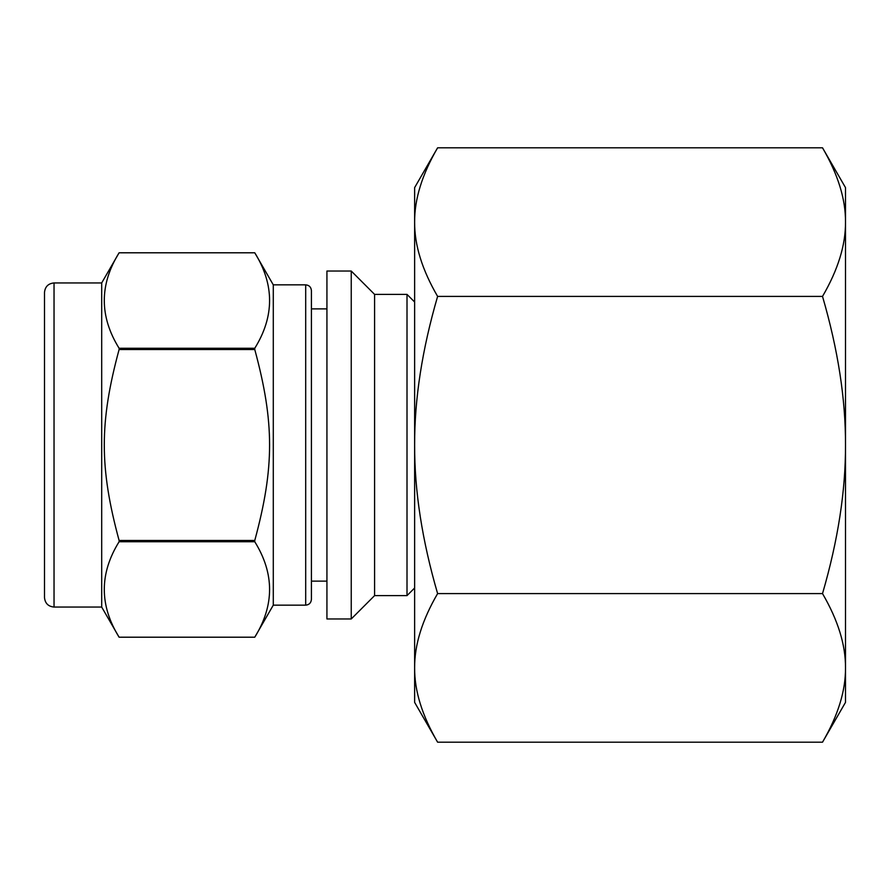 <?xml version="1.0" encoding="UTF-8"?>
<svg xmlns="http://www.w3.org/2000/svg" width="890" height="890" viewBox="0 0 890 890"><rect width="100%" height="100%" fill="white"/><g stroke="black" fill="none" stroke-linecap="round" stroke-linejoin="round"><path stroke-width="1.33" d="M119.104 348.268C99.357 316.44 99.357 284.611 119.104 252.793L254.763 252.793C274.521 284.611 274.521 316.44 254.763 348.268L119.104 348.268L119.104 349.514L254.763 349.514C274.521 422.394 274.521 467.606 254.763 540.486L119.104 540.486C99.357 467.606 99.357 422.394 119.104 349.514M119.104 637.207C99.357 605.389 99.357 573.56 119.104 541.732L254.763 541.732C274.521 573.56 274.521 605.389 254.763 637.207L119.104 637.207M326.93 271.027L326.93 618.973L351.239 618.973L351.239 271.027L326.93 271.027M54.034 282.942L101.694 282.942L119.104 252.782L254.763 252.782L273.286 284.856L273.286 605.144L254.763 637.218L119.104 637.218L101.694 607.058L54.034 607.058C48.238 606.49 45.067 603.309 44.5 597.524L44.5 292.476C45.067 286.691 48.238 283.51 54.034 282.942L54.034 607.058M254.763 348.268L254.763 349.514M254.763 540.486L254.763 541.732M119.104 540.486L119.104 541.732M351.239 271.027L374.59 294.39L374.59 595.61L351.239 618.973M374.59 294.39L407.008 294.39L407.008 595.61L374.59 595.61M414.629 587.99L407.008 595.61M101.694 282.942L101.694 607.058M273.286 284.856L305.693 284.856L305.693 605.144L273.286 605.144M305.693 284.856C309.13 285.156 311.044 287.07 311.411 290.574L311.411 599.426C311.044 602.931 309.13 604.844 305.693 605.144M326.93 308.875L311.411 308.875L311.411 581.125L326.93 581.125M437.613 593.597C422.127 540.43 414.462 490.902 414.629 445C414.462 399.098 422.127 349.57 437.613 296.403C422.127 269.826 414.462 245.05 414.629 222.1C414.462 199.149 422.127 174.384 437.613 147.807L414.629 187.623L414.629 702.377L437.613 742.193C422.127 715.616 414.462 690.851 414.629 667.901C414.462 644.95 422.127 620.174 437.613 593.597L822.516 593.597C838.002 620.174 845.667 644.95 845.5 667.901C845.667 690.851 838.002 715.616 822.516 742.193L437.613 742.193M437.613 296.403L822.516 296.403C838.002 349.57 845.667 399.098 845.5 445C845.667 490.902 838.002 540.43 822.516 593.597M437.613 147.807L822.516 147.807C838.002 174.384 845.667 199.149 845.5 222.1C845.667 245.05 838.002 269.826 822.516 296.403M822.516 147.807L845.5 187.623L845.5 702.377L822.516 742.193M414.629 302.01L407.008 294.39"/></g></svg>

